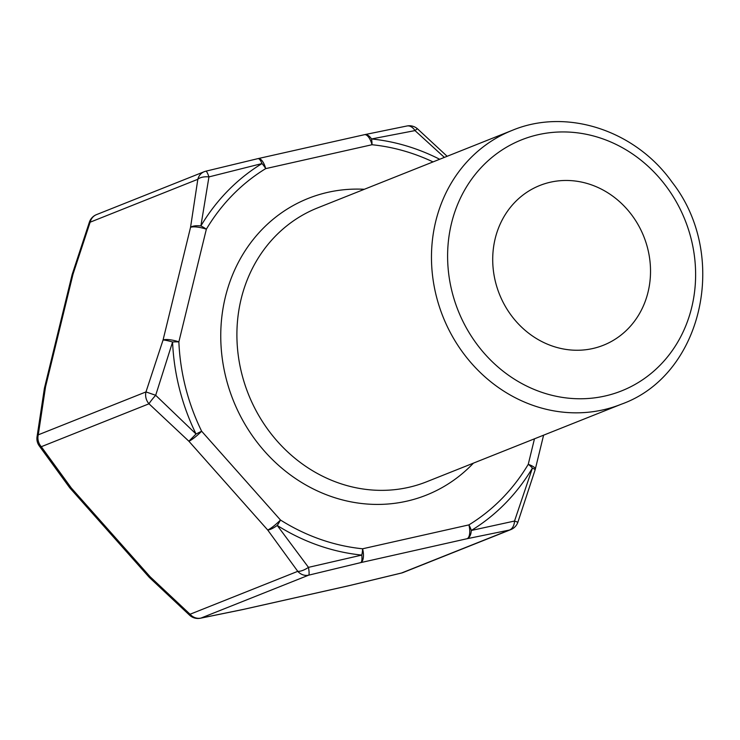 <?xml version="1.0" encoding="UTF-8"?>
<svg xmlns="http://www.w3.org/2000/svg" width="740" height="740" viewBox="0 0 740 740"><rect width="100%" height="100%" fill="white"/><g stroke="black" fill="none" stroke-linecap="round" stroke-linejoin="round"><path stroke-width="1.11" d="M592.814 348.522A85.979 77.728 -111.7 0 1 497.317 288.341A85.979 77.728 -111.7 0 1 539.793 185.49A85.979 77.728 -111.7 0 1 643.828 236.587A85.979 77.728 -111.7 0 1 603.433 345.229A85.979 77.728 -111.7 0 1 592.814 348.522M444.37 157.398L415.001 130.601L371.489 138.963A12.284 4.745 95.8 0 1 371.998 144.735L265.688 168.628A12.284 5.189 -121.5 0 0 261.997 163.568L208.948 176.906L200.882 225.95A12.284 4.311 30.7 0 1 206.349 229.206L178.867 341.871A12.284 1.896 177.6 0 0 172.577 341.991L155.687 395.289L196.035 434.01L201.641 431.226L280.469 520.007A12.284 3.293 122.3 0 1 277.223 525.446L308.469 567.358L361.795 555.083A12.284 4.745 -84.2 0 0 362.591 548.784L468.901 524.891A12.284 5.189 58.5 0 1 471.288 530.478L514.522 521.043L532.402 468.096A12.284 4.311 -149.3 0 0 528.249 464.322L534.465 438.82M401.367 573.038A12.284 1.915 -103.7 0 0 401.487 573.038A12.284 1.915 -103.7 0 0 401.598 572.982A12.284 11.1 68.3 0 0 403.115 572.52L510.822 529.609A12.284 11.1 -111.7 0 1 509.305 530.071L467.051 538.72L360.741 562.613L308.682 575.165A12.284 11.1 -111.7 0 1 297.767 571.336A12.284 4.949 -34.6 0 0 308.469 567.358A12.284 1.915 -103.7 0 1 308.682 575.165L200.975 618.076A12.284 8.075 78.8 0 1 200.346 618.242L242.729 609.575A12.284 12.284 0 0 0 242.886 609.538A12.284 5.199 77.3 0 1 242.822 609.547M70.059 488.15L148.888 576.923A12.284 1.952 138.4 0 0 150.183 576.821L149.452 577.524L189.736 615.329A12.284 1.203 132 0 1 190.06 614.246L297.767 571.336L267.704 530.007L188.876 441.225L148.999 403.8A12.284 11.1 -111.7 0 1 145.974 391.923L163.068 339.993L190.55 227.319L197.83 179.293A12.284 11.1 -111.7 0 1 202.964 172.309A12.284 11.1 -111.7 0 1 204.203 171.717L96.496 214.628A12.284 11.1 68.3 0 0 90.132 222.204L89.448 221.982L72.206 274.364A12.284 12.284 0 0 0 72.02 275.058A12.284 3.247 -166.3 0 1 73.029 274.142L45.547 386.807L38.267 434.833A12.284 11.1 68.3 0 0 41.292 446.71A12.284 4.949 145.4 0 1 39.081 445.637L69.514 487.484A12.284 12.284 0 0 0 70.059 488.15A12.284 1.952 138.4 0 0 71.355 488.049L150.183 576.821L190.06 614.246A12.284 11.1 68.3 0 0 200.975 618.076L243.22 609.436L349.53 585.543L401.598 572.982L509.305 530.071A12.284 8.075 78.8 0 0 514.522 521.043L517.87 522.246L535.113 469.863A12.284 12.284 0 0 0 535.307 469.169A12.284 3.247 13.7 0 0 528.249 464.322A205.517 185.805 68.3 0 1 468.901 524.891A12.284 5.199 77.3 0 1 467.051 538.72A12.284 6.975 78.1 0 0 471.288 530.478A211.659 191.355 -111.7 0 0 532.402 468.096A12.284 1.351 17.1 0 1 535.113 469.863M204.203 171.717A12.284 11.1 -111.7 0 1 205.72 171.245M69.505 487.475A12.284 3.774 142.4 0 0 71.355 488.049L41.292 446.71L148.999 403.8A12.284 1.203 -48 0 1 155.687 395.289L145.974 391.923L38.267 434.833A12.284 6.198 -172.7 0 0 37 437.1A12.284 12.284 0 0 0 39.081 445.637M72.206 274.374A12.284 1.351 -162.9 0 1 73.029 274.142L90.132 222.204L197.83 179.293A12.284 6.198 7.3 0 1 208.948 176.906A12.284 1.915 76.3 0 0 205.84 171.19M415.001 130.601A12.284 1.203 -48 0 1 417.582 128.899A12.284 12.284 0 0 0 407 125.985A12.284 8.075 -101.2 0 1 415.001 130.601M473.424 463.138A159.674 144.356 -111.7 0 1 331.825 496.725A159.674 144.356 -111.7 0 1 226.135 378.492A159.674 144.356 -111.7 0 1 364.321 189.283M433.029 161.912A205.517 185.805 68.3 0 0 371.998 144.735A12.284 5.199 77.3 0 0 364.432 134.699A12.284 5.199 77.3 0 0 364.099 134.8M258.038 158.61A12.284 5.199 77.3 0 1 258.121 158.591A12.284 5.199 77.3 0 1 265.688 168.628A205.517 185.805 68.3 0 0 206.349 229.206A12.284 3.247 13.7 0 0 190.55 227.319A12.284 5.051 10.1 0 1 200.882 225.95A211.659 191.355 -111.7 0 1 261.997 163.568A12.284 3.275 76.7 0 0 257.992 158.619A12.284 3.275 76.7 0 0 257.788 158.693M178.867 341.871A205.517 185.805 68.3 0 0 201.641 431.226A12.284 1.952 -41.6 0 1 188.876 441.225L196.035 434.01A211.659 191.355 -111.7 0 1 172.577 341.991A12.284 1.351 17.1 0 0 163.068 339.993A12.284 3.247 13.7 0 1 178.867 341.871M280.469 520.007A205.517 185.805 68.3 0 0 362.591 548.784A12.284 5.199 77.3 0 1 360.741 562.613A12.284 3.275 76.7 0 0 361.795 555.083A211.659 191.355 -111.7 0 1 277.223 525.446A12.284 3.774 -37.6 0 1 267.704 530.007A12.284 1.952 -41.6 0 0 280.469 520.007M604.922 396.039A135.106 122.146 68.3 0 0 658.406 176.768A135.106 122.146 68.3 0 0 451.511 223.267A135.106 122.146 68.3 0 0 604.922 396.039M603.082 409.858A147.389 133.256 -111.7 0 1 439.366 306.702A147.389 133.256 -111.7 0 1 512.191 130.379L317.617 207.894A147.389 133.256 68.3 0 0 241.869 374.107A147.389 133.256 68.3 0 0 408.508 487.382A147.389 133.256 68.3 0 0 426.721 481.74L621.295 404.225A147.389 133.256 -111.7 0 1 603.082 409.858M364.496 134.68A12.284 6.975 78.1 0 1 364.598 134.662A12.284 6.975 78.1 0 1 371.489 138.963A211.659 191.355 -111.7 0 1 439.671 159.267M44.539 387.723A12.284 12.284 0 0 0 44.372 388.491A12.284 5.051 -169.9 0 1 45.547 386.807A12.284 3.247 -166.3 0 0 44.539 387.723L72.02 275.058M348.855 585.692A12.284 5.199 77.3 0 0 349.197 585.645A12.284 12.284 0 0 0 349.336 585.608A12.284 3.275 76.7 0 0 349.53 585.543A12.284 5.199 77.3 0 1 349.197 585.645L242.886 609.538A12.284 5.199 77.3 0 0 243.22 609.436A12.284 6.975 78.1 0 1 242.702 609.575M404.604 571.807A12.284 12.284 0 0 1 401.487 573.038L349.336 585.608A12.284 3.275 76.7 0 1 349.289 585.618M96.496 214.628A12.284 12.284 0 0 0 89.448 221.982M44.372 388.491L37 437.1M148.888 576.923A12.284 12.284 0 0 0 149.452 577.524M189.736 615.329A12.284 12.284 0 0 0 200.346 618.242M510.822 529.609A12.284 12.284 0 0 0 518.019 521.793M543.595 435.185L535.307 469.169M205.702 171.227A12.284 12.284 0 0 0 202.723 172.42M205.831 171.19L257.983 158.619A12.284 12.284 0 0 1 258.121 158.591L364.432 134.699A12.284 12.284 0 0 1 364.598 134.662L406.972 125.985M447.136 156.288L417.582 128.899M512.191 130.379C566.562 107.624 635.447 130.258 672.216 182.364C729.538 255.633 702.612 375.384 621.295 404.225"/></g></svg>
